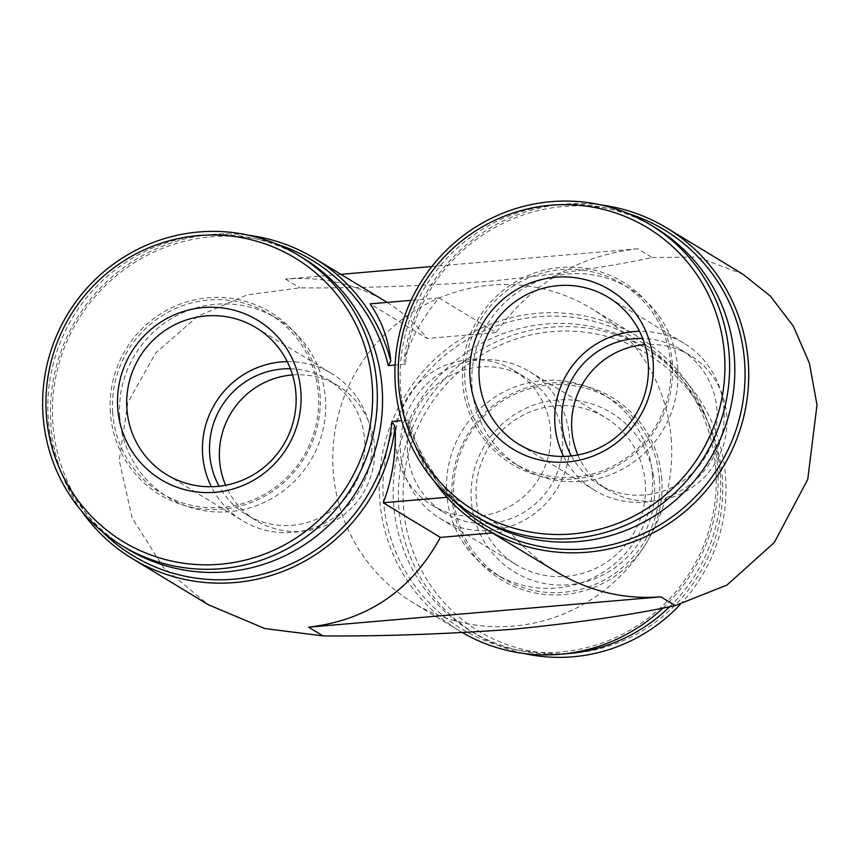 <?xml version="1.0" encoding="UTF-8"?>
<svg xmlns="http://www.w3.org/2000/svg" width="860" height="860" viewBox="0 0 860 860"><rect width="100%" height="100%" fill="white"/><g stroke="black" fill="none" stroke-linecap="round" stroke-linejoin="round"><path stroke-width="0.64" stroke-dasharray="4.3 3.22" d="M628.402 213.602A172.752 169.226 -58.8 0 0 405.501 364.135L404.039 359.91C411.306 337.894 422.969 317.233 439.019 297.936L496.112 332.573C531.308 283.413 578.511 255.484 637.755 248.787L652.159 257.527C609.407 266.74 555.345 274.63 489.974 281.188C421.991 286.111 358.62 288.326 299.871 287.842L247.132 294.894L197.456 316.458L155.703 352.976L127.817 402.62L119.239 460.25L132.075 517.892L163.604 567.686L208.324 604.72M637.755 248.787L431.892 266.503M340.893 274.34L285.466 279.102C322.317 276.243 355.814 283.768 385.968 301.677M556.076 571.663C538.435 560.913 522.858 547.519 509.324 531.458L452.231 496.822L447.039 497.273M509.324 531.458L492.232 532.931M496.112 332.573L427.151 338.507L370.058 303.87M439.019 297.936L411.091 300.333M387.14 302.397C402.738 312.094 416.079 324.134 427.151 338.507M677.745 368.811A104.651 102.523 -58.8 0 0 629.154 288.186A104.651 102.523 -58.8 0 0 487.222 324.489A104.651 102.523 -58.8 0 0 520.601 467.141A104.651 102.523 -58.8 0 0 628.026 465.851A104.651 102.523 -58.8 0 0 677.745 368.811M405.501 364.135L395.095 365.038M101.824 531.244A172.752 169.226 121.2 0 1 77.905 320.21A172.752 169.226 121.2 0 1 276.114 243.928M452.231 496.822C433.494 475.644 418.885 451.919 408.403 425.625L409.209 420.013L401.717 420.658M409.209 420.013A172.752 169.226 -58.8 0 0 454.101 500.918M119.723 416.831A104.651 102.523 121.2 0 1 169.452 319.791A104.651 102.523 121.2 0 1 276.877 318.501A104.651 102.523 121.2 0 1 310.245 461.154A104.651 102.523 121.2 0 1 168.313 497.456A104.651 102.523 121.2 0 1 119.723 416.831M81.496 510.947A175.623 172.032 121.2 0 1 76.368 319.275A175.623 172.032 121.2 0 1 248.733 235.275M127.086 548.744A169.882 166.421 121.2 0 1 48.214 417.863A169.882 166.421 121.2 0 1 128.925 260.333A169.882 166.421 121.2 0 1 303.311 258.247M110.338 412.52A106.683 104.501 121.2 0 1 261.548 307.428A106.683 104.501 121.2 0 1 273.706 490.533A106.683 104.501 121.2 0 1 110.338 412.52M112.681 412.563A104.651 102.523 121.2 0 1 162.4 315.512A104.651 102.523 121.2 0 1 269.825 314.233A104.651 102.523 121.2 0 1 303.204 456.875A104.651 102.523 121.2 0 1 161.272 493.188A104.651 102.523 121.2 0 1 112.681 412.563M408.403 425.625A175.623 172.032 -58.8 0 0 433.784 480.632M601.011 204.949A175.623 172.032 -58.8 0 0 404.039 359.91M652.159 257.527L697.395 257.011L742.76 274.114M670.703 364.533A104.651 102.523 -58.8 0 0 622.113 283.908A104.651 102.523 -58.8 0 0 480.181 320.21A104.651 102.523 -58.8 0 0 513.549 462.863A104.651 102.523 -58.8 0 0 620.974 461.583A104.651 102.523 -58.8 0 0 670.703 364.533M672.348 364.145A106.683 104.501 -58.8 0 0 508.969 286.133A106.683 104.501 -58.8 0 0 521.138 469.237A106.683 104.501 -58.8 0 0 672.348 364.145M655.6 227.922A169.882 166.421 -58.8 0 0 425.206 286.864A169.882 166.421 -58.8 0 0 479.375 518.419M671.348 441.062A172.032 168.517 -58.8 0 0 591.476 308.525A172.032 168.517 -58.8 0 0 358.168 368.209A172.032 168.517 -58.8 0 0 413.026 602.709A172.032 168.517 -58.8 0 0 589.616 600.592A172.032 168.517 -58.8 0 0 671.348 441.062M722.357 478.676A162.25 158.928 -58.8 0 0 473.903 360.028A162.25 158.928 -58.8 0 0 492.393 638.496A162.25 158.928 -58.8 0 0 722.357 478.676M654.481 484.513A93.181 91.278 -58.8 0 0 556.753 400.05A93.181 91.278 -58.8 0 0 471.291 500.283A93.181 91.278 -58.8 0 0 569.019 584.736A93.181 91.278 -58.8 0 0 654.481 484.513M680.153 604.548A166.302 162.905 -58.8 0 0 725.646 477.902A166.302 162.905 -58.8 0 0 648.44 349.794A166.302 162.905 -58.8 0 0 422.905 407.479A166.302 162.905 -58.8 0 0 475.935 634.164A166.302 162.905 -58.8 0 0 524.106 653.514M669.768 606.644A166.302 162.905 -58.8 0 0 720.422 474.741A166.302 162.905 -58.8 0 0 643.226 346.623A166.302 162.905 -58.8 0 0 417.691 404.318A166.302 162.905 -58.8 0 0 470.71 630.993A166.302 162.905 -58.8 0 0 564.042 653.89M661.824 479.783A106.683 104.501 -58.8 0 0 498.456 401.77A106.683 104.501 -58.8 0 0 510.614 584.875A106.683 104.501 -58.8 0 0 661.824 479.783M659.491 479.74A104.651 102.523 -58.8 0 0 610.901 399.115A104.651 102.523 -58.8 0 0 468.969 435.429A104.651 102.523 -58.8 0 0 502.337 578.071A104.651 102.523 -58.8 0 0 609.761 576.791A104.651 102.523 -58.8 0 0 659.491 479.74M652.439 475.472A104.651 102.523 -58.8 0 0 603.849 394.847A104.651 102.523 -58.8 0 0 461.927 431.15A104.651 102.523 -58.8 0 0 495.296 573.803A104.651 102.523 -58.8 0 0 602.72 572.513A104.651 102.523 -58.8 0 0 652.439 475.472M715.853 470.012A169.173 165.711 -58.8 0 0 456.789 346.3A169.173 165.711 -58.8 0 0 476.075 636.658A169.173 165.711 -58.8 0 0 715.853 470.012M663.103 607.923A172.032 168.517 -58.8 0 0 717.82 469.248A172.032 168.517 -58.8 0 0 637.948 336.722A172.032 168.517 -58.8 0 0 404.641 396.395A172.032 168.517 -58.8 0 0 459.487 630.896A172.032 168.517 -58.8 0 0 462.529 632.691M577.888 454.951A78.851 77.239 -58.8 0 0 608.418 490.232A78.851 77.239 -58.8 0 0 689.354 489.265A78.851 77.239 -58.8 0 0 726.818 416.143A78.851 77.239 -58.8 0 0 690.204 355.395A78.851 77.239 -58.8 0 0 644.807 344.623M571.416 455.918A78.851 77.239 -58.8 0 0 598.56 484.244A78.851 77.239 -58.8 0 0 679.497 483.277A78.851 77.239 -58.8 0 0 716.95 410.166A78.851 77.239 -58.8 0 0 680.346 349.418A78.851 77.239 -58.8 0 0 642.689 338.431M563.622 456.413A86.021 84.258 -58.8 0 0 594.841 490.372A86.021 84.258 -58.8 0 0 683.13 489.318A86.021 84.258 -58.8 0 0 724.002 409.553A86.021 84.258 -58.8 0 0 684.066 343.29A86.021 84.258 -58.8 0 0 639.528 331.293M287.24 361.619A86.021 84.258 121.2 0 1 331.788 373.606A86.021 84.258 121.2 0 1 359.211 490.856A86.021 84.258 121.2 0 1 242.552 520.698A86.021 84.258 121.2 0 1 211.345 486.738M290.4 368.757A78.851 77.239 121.2 0 1 328.068 379.744A78.851 77.239 121.2 0 1 353.202 487.212A78.851 77.239 121.2 0 1 246.272 514.57A78.851 77.239 121.2 0 1 219.128 486.244M292.529 374.938A78.851 77.239 121.2 0 1 337.926 385.721A78.851 77.239 121.2 0 1 363.07 493.199A78.851 77.239 121.2 0 1 256.13 520.547A78.851 77.239 121.2 0 1 225.6 485.266M395.664 444.642A78.851 77.239 121.2 0 1 433.128 371.531A78.851 77.239 121.2 0 1 514.065 370.563A78.851 77.239 121.2 0 1 539.209 478.031A78.851 77.239 121.2 0 1 432.268 505.39A78.851 77.239 121.2 0 1 395.664 444.642M407.5 451.822A78.851 77.239 121.2 0 1 444.953 378.701A78.851 77.239 121.2 0 1 525.901 377.733A78.851 77.239 121.2 0 1 551.034 485.212A78.851 77.239 121.2 0 1 444.104 512.571A78.851 77.239 121.2 0 1 407.5 451.822M400.448 452.425A86.021 84.258 121.2 0 1 441.32 372.66A86.021 84.258 121.2 0 1 529.61 371.606A86.021 84.258 121.2 0 1 557.043 488.856A86.021 84.258 121.2 0 1 440.385 518.698A86.021 84.258 121.2 0 1 400.448 452.425M476.204 498.381A86.021 84.258 121.2 0 1 517.064 418.616A86.021 84.258 121.2 0 1 605.365 417.562A86.021 84.258 121.2 0 1 632.788 534.802A86.021 84.258 121.2 0 1 516.14 564.644A86.021 84.258 121.2 0 1 476.204 498.381M285.466 279.102L299.871 287.842M161.272 493.188L168.313 497.456M269.825 314.233L276.877 318.501M629.154 288.186L622.113 283.908M520.601 467.141L513.549 462.863M648.44 349.794L643.226 346.623M475.935 634.164L470.71 630.993M610.901 399.115L603.849 394.847M502.337 578.071L495.296 573.803M637.948 336.722L591.476 308.525M459.487 630.896L413.026 602.709M690.204 355.395L680.346 349.418M608.418 490.232L598.56 484.244M684.066 343.29L608.321 297.334M594.841 490.372L519.085 444.426M166.808 474.741L242.552 520.698M256.033 327.66L331.788 373.606M246.272 514.57L256.13 520.547M328.068 379.744L337.926 385.721M432.268 505.39L444.104 512.571M514.065 370.563L525.901 377.733M440.385 518.698L516.14 564.644M529.61 371.606L605.365 417.562"/><path stroke-width="1.29" d="M433.784 480.632A175.623 172.032 -58.8 0 0 484.642 528.33L556.076 571.663C589.046 591.282 623.984 599.678 660.867 596.84L308.589 627.166L322.994 635.905C381.743 636.389 445.147 634.164 513.205 629.24C578.49 622.683 632.519 614.803 675.272 605.58L726.926 585.079L774.301 542.52L807.744 479.418L817 404.963L809.411 363.242L793.318 326.155L770.377 296.077L742.76 274.114L666.822 228.029A175.623 172.032 -58.8 0 0 601.011 204.949M431.892 266.503L340.893 274.34M447.039 497.273L383.27 502.756L440.363 537.392C411.531 590.412 367.607 620.329 308.589 627.166M492.232 532.931L440.363 537.392M411.091 300.333L370.058 303.87C381.775 320.78 388.677 339.84 390.784 361.05L388.258 365.618L395.095 365.038M248.733 235.275A175.623 172.032 121.2 0 1 314.534 258.344L387.14 302.397M401.717 420.658L391.977 421.497A172.752 169.226 121.2 0 1 279.726 568.739A172.752 169.226 121.2 0 1 101.824 531.244M276.114 243.928A172.752 169.226 121.2 0 1 388.258 365.618M454.101 500.918A172.752 169.226 -58.8 0 0 719.562 465.432A172.752 169.226 -58.8 0 0 628.402 213.602M391.977 421.497L395.148 426.775C396.256 453.865 392.289 479.192 383.27 502.756M395.148 426.775A175.623 172.032 121.2 0 1 132.365 558.656A175.623 172.032 121.2 0 1 81.496 510.947M314.534 258.344A175.623 172.032 121.2 0 1 390.784 361.05M322.994 635.905L264.815 628.563L208.324 604.72L132.365 558.656M46.29 413.94A165.829 162.443 121.2 0 1 281.327 250.582A165.829 162.443 121.2 0 1 300.237 535.21A165.829 162.443 121.2 0 1 46.29 413.94M117.691 407.79A93.181 91.278 121.2 0 1 249.766 315.996A93.181 91.278 121.2 0 1 260.397 475.935A93.181 91.278 121.2 0 1 117.691 407.79M43 414.703A169.882 166.421 121.2 0 1 123.711 257.172A169.882 166.421 121.2 0 1 298.098 255.076A169.882 166.421 121.2 0 1 352.267 486.642A169.882 166.421 121.2 0 1 121.873 545.584A169.882 166.421 121.2 0 1 43 414.703M298.098 255.076L303.311 258.247A169.882 166.421 121.2 0 1 357.481 489.813A169.882 166.421 121.2 0 1 127.086 548.744L121.873 545.584M484.642 528.33A175.623 172.032 -58.8 0 0 722.819 467.399A175.623 172.032 -58.8 0 0 666.822 228.029M474.15 515.258L479.375 518.419A169.882 166.421 -58.8 0 0 653.75 516.333A169.882 166.421 -58.8 0 0 734.462 358.803A169.882 166.421 -58.8 0 0 655.6 227.922L650.375 224.761A169.882 166.421 -58.8 0 0 419.981 283.692A169.882 166.421 -58.8 0 0 474.15 515.258A169.882 166.421 -58.8 0 0 648.537 513.173A169.882 166.421 -58.8 0 0 729.248 355.642A169.882 166.421 -58.8 0 0 650.375 224.761M724.561 355.556A165.829 162.443 -58.8 0 0 470.613 234.285A165.829 162.443 -58.8 0 0 489.523 518.913A165.829 162.443 -58.8 0 0 724.561 355.556M653.159 361.705A93.181 91.278 -58.8 0 0 510.464 293.561A93.181 91.278 -58.8 0 0 521.085 453.5A93.181 91.278 -58.8 0 0 653.159 361.705M524.106 653.514A166.302 162.905 -58.8 0 0 680.153 604.548M564.042 653.89A166.302 162.905 -58.8 0 0 669.768 606.644M462.529 632.691A172.032 168.517 -58.8 0 0 663.103 607.923M644.807 344.623A78.851 77.239 -58.8 0 0 577.888 454.951M642.689 338.431A78.851 77.239 -58.8 0 0 573.416 376.777A78.851 77.239 -58.8 0 0 571.416 455.918M639.528 331.293A86.021 84.258 -58.8 0 0 563.622 456.413M648.246 363.608A86.021 84.258 -58.8 0 0 608.321 297.334A86.021 84.258 -58.8 0 0 491.662 327.176A86.021 84.258 -58.8 0 0 519.085 444.426A86.021 84.258 -58.8 0 0 607.386 443.373A86.021 84.258 -58.8 0 0 648.246 363.608M126.871 408.478A86.021 84.258 121.2 0 1 167.732 328.713A86.021 84.258 121.2 0 1 256.033 327.66A86.021 84.258 121.2 0 1 283.456 444.899A86.021 84.258 121.2 0 1 166.808 474.741A86.021 84.258 121.2 0 1 126.871 408.478M211.345 486.738A86.021 84.258 121.2 0 1 202.616 454.435A86.021 84.258 121.2 0 1 287.24 361.619M219.128 486.244A78.851 77.239 121.2 0 1 209.668 453.822A78.851 77.239 121.2 0 1 290.4 368.757M225.6 485.266A78.851 77.239 121.2 0 1 219.526 459.81A78.851 77.239 121.2 0 1 292.529 374.938M660.867 596.84L675.272 605.58"/></g></svg>
